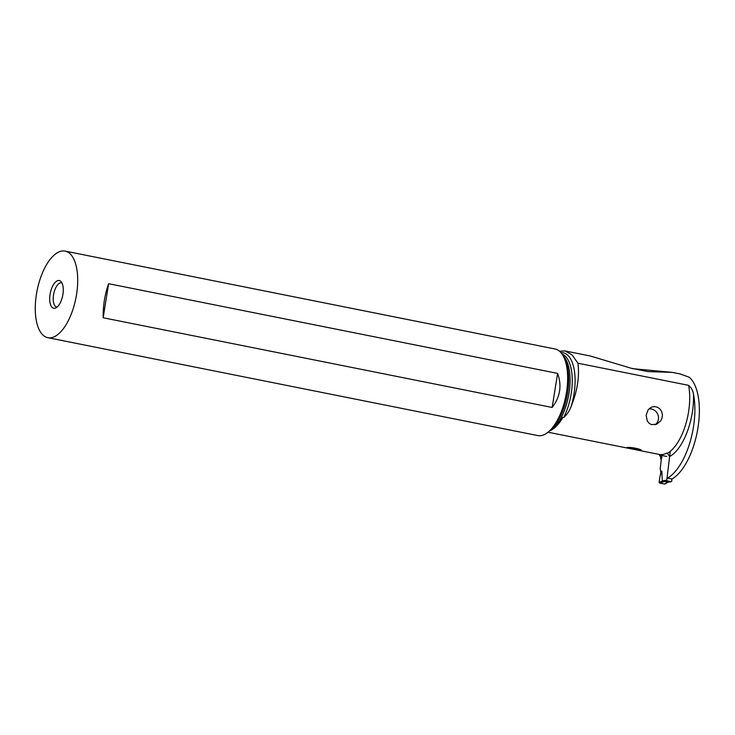 <?xml version="1.0" encoding="UTF-8"?>
<svg xmlns="http://www.w3.org/2000/svg" width="735" height="735" viewBox="0 0 735 735"><rect width="100%" height="100%" fill="white"/><g stroke="black" fill="none" stroke-linecap="round" stroke-linejoin="round"><path stroke-width="1.1" d="M671.992 479L671.744 481.094A0.707 0.625 -100 0 1 671.046 481.664L667.325 480.929A0.707 0.625 -100 0 1 666.792 480.111L670.237 451.345M660.646 471.3L660.214 468.673L660.756 472.063L660.646 471.3L661.84 471.089L662.336 480.892L664.624 481.499L662.566 481.113M661.721 456.132L660.214 468.673L661.721 456.132M660.076 476.059L659.084 482.224L659.617 483.07L664.578 484.062L665.276 483.455L664.578 484.062L659.617 483.07L659.084 482.224L660.076 476.059A29.308 25.817 -100 0 0 660.701 473.404L660.756 472.063L660.701 473.404A29.308 25.817 -100 0 1 660.076 476.059L661.84 471.089M667.472 482.096L664.578 484.062M659.617 483.07L664.624 481.499M664.734 481.517L667.747 482.114M662.621 481.131L659.084 482.224M669.613 456.527A46.507 20.828 -78.7 0 0 693.5 394.318A54.124 24.237 101.3 0 1 693.445 427.072A54.124 24.237 101.3 0 1 667.527 478.099L672.01 478.99A54.124 24.237 -78.7 0 0 697.928 427.972A54.124 24.237 -78.7 0 0 689.053 377.147L680.288 374.014M667.527 478.099A63.761 28.546 101.3 0 1 667.003 478.338M671.413 479.266A63.761 28.546 -78.7 0 0 672.01 478.99M666.746 456.453L661.206 455.351L662.005 457.28M659.019 454.386L660.443 456.508L660.82 459.2M560.915 352.616A42.024 18.816 101.3 0 1 561.512 352.598A42.024 18.816 101.3 0 1 571.224 406.152C577.37 390.864 579.612 376.559 577.949 363.228L572.005 354.821L565.013 350.944L559.519 351.22M577.949 363.228L688.576 385.333C691.488 387.887 693.133 390.882 693.5 394.318M565.013 350.944L590.233 355.979L631.025 368.207L647.967 371.598L672.387 372.397L632.513 368.648M659.074 454.395A43.687 19.56 -78.7 0 0 659.387 454.46A43.687 19.56 -78.7 0 0 661.059 454.634A43.687 19.56 -78.7 0 0 666.617 453.109L667.398 453.256L669.539 456.573M661.206 455.351L659.708 454.524M571.224 406.152C569.607 410.727 567.098 414.522 563.717 417.526A40.609 18.182 -78.7 0 0 562.091 354.123M563.139 355.823A40.609 18.182 101.3 0 1 559.307 421.109L562.881 417.361L563.717 417.526M649.749 408.237L647.948 410.176L646.166 415.257L647.259 420.962L649.29 423.443L651.541 424.619L656.667 424.242L660.71 420.833L662.033 418.031L662.419 414.825L661.73 411.71L660.076 409.11L657.715 407.346L654.977 406.584L652.202 406.914L649.749 408.237M641.407 450.481C642.353 449.508 630.869 446.724 626.826 447.569L641.471 450.289M559.307 421.109L552.876 428.34L549.348 431.087M47.839 337.687L537.781 435.57A44.146 19.762 -78.7 0 0 539.472 435.745A44.146 19.762 -78.7 0 0 548.65 431.693A44.146 19.762 -78.7 0 0 563.626 356.751A44.146 19.762 -78.7 0 0 555.081 348.996L65.13 251.104A44.146 19.762 101.3 0 1 76.219 296.416A44.146 19.762 101.3 0 1 49.521 337.852A44.146 19.762 101.3 0 1 47.839 337.687A44.146 19.762 101.3 0 1 36.75 292.374A44.146 19.762 101.3 0 1 63.449 250.938A44.146 19.762 101.3 0 1 65.13 251.104M54.252 308.305A14.121 6.321 -78.7 0 0 55.63 308.011A14.121 6.321 -78.7 0 0 62.686 295.635A14.121 6.321 -78.7 0 0 60.922 281.496A14.121 6.321 -78.7 0 0 58.708 280.485A14.121 6.321 -78.7 0 0 50.072 294.34A14.121 6.321 -78.7 0 0 54.252 308.305M108.624 283.701C104.829 294.248 103.01 305.604 103.166 317.759L552.15 407.466C560.199 396.946 562.018 385.59 557.608 373.398L108.624 283.701L103.166 317.759M552.15 407.466L557.608 373.398M61.924 282.901A12.357 5.531 -78.7 0 0 61.584 282.81A12.357 5.531 -78.7 0 0 61.115 282.764A12.357 5.531 -78.7 0 0 53.637 294.367A12.357 5.531 -78.7 0 0 56.742 307.055A12.357 5.531 -78.7 0 0 57.091 307.092M649.023 408.88A8.829 8.471 -114.9 0 1 655.188 424.729M662.336 480.892L666.792 480.111M667.325 480.929L664.109 481.489M667.821 482.233L671.046 481.664M660.655 457.473A46.507 20.828 -78.7 0 0 661.528 457.749M667.398 453.256A43.687 19.56 -78.7 0 0 688.576 385.333M562.881 417.361A43.687 19.56 101.3 0 1 549.789 430.802M548.65 431.693L550.892 429.745A41.436 18.559 -78.7 0 0 564.939 359.406L563.626 356.751M667.775 482.279L664.991 483.979M671.248 481.673L667.766 482.279M672.387 372.397L680.298 373.977M659.387 454.46L548.025 432.217"/></g></svg>
